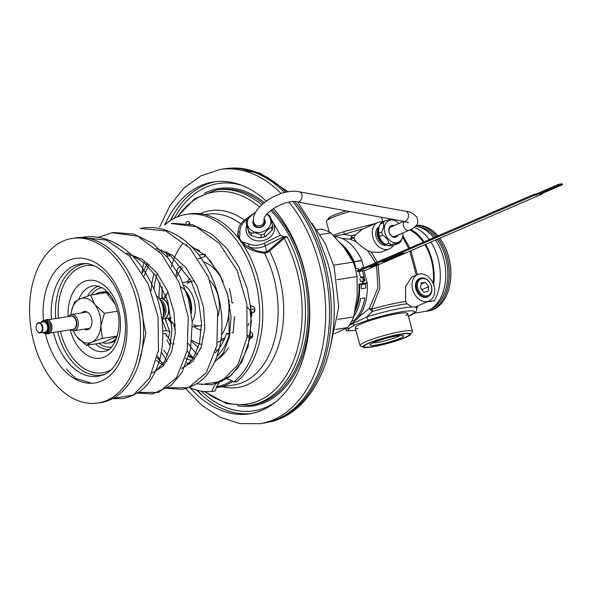 <?xml version="1.0" encoding="UTF-8"?>
<svg xmlns="http://www.w3.org/2000/svg" width="592" height="592" viewBox="0 0 592 592"><rect width="100%" height="100%" fill="white"/><g stroke="black" fill="none" stroke-linecap="round" stroke-linejoin="round"><path stroke-width="0.89" d="M402.886 235.727L409.819 247.974M410.9 250.727L417.36 274.681M416.805 308.595L417.767 305.872M415.443 226.255A43.194 28.327 81.1 0 1 433.699 237.666M435.52 240.1A43.194 28.327 81.1 0 1 428.231 310.378A43.194 28.327 81.1 0 1 423.643 311.703L414.148 313.183M372.76 342.916A15.429 1.946 164.8 0 0 397.794 336.663A15.429 1.946 164.8 0 0 400.207 335.457M373.774 342.457A17.486 2.205 164.8 0 0 370.015 344.699A17.486 2.205 164.8 0 0 380.39 344.255A17.486 2.205 164.8 0 0 399.859 338.395A17.486 2.205 164.8 0 0 403.478 335.605A17.486 2.205 164.8 0 0 391.208 337.048A17.486 2.205 164.8 0 0 373.774 342.457M369.171 343.175A23.65 2.99 -15.2 0 1 396.507 335.035A23.65 2.99 -15.2 0 1 409.257 335.013A23.65 2.99 -15.2 0 1 404.462 337.677A23.65 2.99 -15.2 0 1 381.929 344.751A23.65 2.99 -15.2 0 1 364.724 347.112A23.65 2.99 -15.2 0 1 369.171 343.175M364.724 347.112L360.891 346.157A27.195 3.434 164.8 0 1 360.047 345.602A27.195 3.434 164.8 0 1 366.004 341.628A27.195 3.434 -15.2 0 1 394.716 332.852A27.195 3.434 -15.2 0 1 412.528 331.342A27.195 3.434 -15.2 0 1 412.084 332.245L409.257 335.013M357.901 328.597A27.195 3.434 -15.2 0 1 361.187 323.891A27.195 3.434 164.8 0 0 355.23 327.864L360.047 345.602M405.772 315.588A27.195 3.434 -15.2 0 0 394.923 314.086A27.195 3.434 -15.2 0 0 361.187 323.891A27.195 3.434 -15.2 0 1 389.899 315.114A27.195 3.434 -15.2 0 1 407.71 313.605L412.528 331.342M417.641 274.562A14.4 10.715 -113.4 0 1 419.61 273.992A14.4 10.715 -113.4 0 1 433.692 284.804A14.4 10.715 -113.4 0 1 429.059 300.995A14.4 10.715 -113.4 0 1 427.098 301.557A14.4 10.715 -113.4 0 1 413.016 290.753A14.4 10.715 -113.4 0 1 417.641 274.562L411.566 277.182L405.564 286.535L405.631 301.565L407.052 303.792L411.84 307.004L414.866 307.107M393.362 245.199A14.4 10.715 -113.4 0 1 389.321 248.899A14.4 10.715 -113.4 0 1 387.353 249.461A14.4 10.715 -113.4 0 1 373.271 238.657A14.4 10.715 -113.4 0 1 377.903 222.466A14.4 10.715 -113.4 0 1 379.864 221.896A14.4 10.715 -113.4 0 1 382.513 221.896M402.59 237.059L408.754 248.44M409.842 251.186L416.235 275.169M377.156 262.086L371.317 252.096L380.76 252.31L389.321 248.899M405.631 301.565A38.029 4.803 164.8 0 0 371.635 309.216L379.894 288.075L378.207 264.846M354.068 238.628L352.262 237.91A4.114 2.264 -70.7 0 1 350.501 239.346L351.803 235.771A37.333 4.714 -15.2 0 1 355.518 234.698L354.068 237.385L354.068 238.628L356.34 241.891L350.501 239.346L341.525 238.199M358.079 317.675L369.282 308.454A4.114 1.702 33.9 0 1 371.635 309.216A4.114 0.696 -106.4 0 1 372.368 311.459L366.677 317.016L349.302 325.26M377.903 222.466L362.748 229.023A37.333 4.714 164.8 0 0 344.211 234.321L351.803 235.771A4.114 0.696 73.6 0 1 352.262 237.91A38.029 4.803 -15.2 0 1 354.068 237.385M362.748 229.023L355.518 234.698M376.593 265.542L377.896 287.971L369.282 308.454L372.368 311.459A37.333 4.714 164.8 0 1 407.052 303.792M375.55 262.774L367.676 250.645L371.317 252.096M356.34 241.891C358.53 244.133 362.311 247.049 367.676 250.645M375.461 223.517L344.411 231.45A3.086 1.088 -108 0 0 344.211 234.321L334.177 236.193M350.027 211.536A27.195 3.434 -15.2 0 0 332.297 217.553A27.195 3.434 164.8 0 0 326.784 220.616A27.195 3.434 164.8 0 0 326.34 221.526L329.174 231.968M405.32 337.544A24.805 3.13 164.8 0 0 410.752 333.925A24.805 3.13 164.8 0 0 394.509 335.301A24.805 3.13 164.8 0 0 368.32 343.308A24.805 3.13 164.8 0 0 362.881 346.927A24.805 3.13 164.8 0 0 379.132 345.55A24.805 3.13 164.8 0 0 405.32 337.544M328.19 219.24L328.109 218.944A24.805 3.13 -15.2 0 1 333.548 215.325A24.805 3.13 -15.2 0 1 346.239 210.848M372.997 205.276A24.805 3.13 -15.2 0 1 375.92 205.809M346.246 329.744L346.527 330.773A38.362 4.847 164.8 0 0 350.471 330.758M346.527 330.773L347.408 330.299M347.46 330.477A37.333 4.714 164.8 0 0 348.281 330.528M430.954 242.069A44.222 29.001 -98.9 0 1 434.38 300.788L428.238 301.742A44.222 29.001 -98.9 0 0 428.527 301.224M433.655 284.715A44.222 29.001 -98.9 0 0 425.633 244.363M424.035 241.839A44.222 29.001 -98.9 0 0 410.774 229.504M429.259 239.582A44.222 29.001 -98.9 0 0 414.452 227.469L414 227.535M433.115 283.346A43.194 28.327 -98.9 0 0 424.96 244.659M423.332 242.143A43.194 28.327 -98.9 0 0 409.694 230.014M363.259 281.089A44.222 29.001 -98.9 0 0 362.785 277.389M420.638 278.218A10.005 7.444 66.6 0 0 419.388 278.588A10.005 7.444 66.6 0 0 416.169 289.843A10.005 7.444 66.6 0 0 425.959 297.354A10.005 7.444 66.6 0 0 427.32 296.962A10.005 7.444 66.6 0 0 428.453 296.311M378.991 226.825A10.005 7.444 66.6 0 0 376.601 238.206A10.005 7.444 66.6 0 0 386.213 245.258A10.005 7.444 66.6 0 0 386.872 245.118M418.685 226.899A42.165 27.654 81.1 0 1 435.253 236.992M437.148 239.39A42.165 27.654 81.1 0 1 431.413 308.647M425.396 311.348A43.194 28.327 -98.9 0 0 427.172 311.155A43.194 28.327 -98.9 0 0 431.76 309.823A43.194 28.327 81.1 0 0 438.517 238.805M427.172 311.155L428.704 310.918A43.194 28.327 -98.9 0 0 433.292 309.586A43.194 28.327 81.1 0 0 449.668 285.596A43.194 28.327 81.1 0 0 443.082 243.305A43.194 28.327 81.1 0 0 439.812 238.243M416.028 225.589A43.194 28.327 81.1 0 1 436.644 236.393M416.132 225.463A43.194 28.327 81.1 0 1 437.917 235.845M443.082 243.305L443.349 243.778A42.165 27.654 81.1 0 1 449.772 285.063L449.668 285.596M354.874 311.725A45.251 29.674 -98.9 0 0 359.544 284.323A1.029 0.673 -98.9 0 0 359.492 284.012L363.658 283.361A0.821 0.614 66.6 0 0 362.822 281.992A0.821 0.614 66.6 0 0 363 283.464M358.574 270.107L358.13 268.442L356.058 268.768L354.164 261.812A1.029 0.673 -98.9 0 0 354.09 261.605A45.251 29.674 -98.9 0 0 340.851 243.556M358.863 284.286A44.222 29.001 81.1 0 1 355.607 307.995M344.085 247.626A44.222 29.001 81.1 0 1 353.535 262.078M361.867 268.687L361.653 267.895L363.725 267.569L361.838 260.613A1.029 0.673 -98.9 0 0 361.764 260.406A45.251 29.674 -98.9 0 0 334.524 236.548M361.705 268.065L363.725 267.569M363.865 280.993L364.095 277.182L360.565 277.737A1.029 0.673 -98.9 0 0 360.513 277.241L358.937 271.432M359.884 278.965L360.572 281.511L364.864 280.837L364.058 277.848M364.095 277.182A1.029 0.673 -98.9 0 0 364.043 276.686L362.467 270.884M349.894 324.349A45.251 29.674 -98.9 0 0 367.218 283.124A1.029 0.673 -98.9 0 0 367.166 282.813L363.865 270.662M363.355 283.538L367.166 282.813M365.582 283.997A45.281 29.696 -98.9 0 1 365.678 288.067L361.386 288.733A45.251 29.674 -98.9 0 0 361.268 284.663L365.582 283.997L361.268 284.663M353.846 316.246A45.251 29.674 -98.9 0 0 360.521 298.597L364.813 297.924L360.535 298.605A45.281 29.696 -98.9 0 1 353.831 316.32M361.386 288.733A45.281 29.696 -98.9 0 0 361.29 284.671M364.813 297.924L364.835 297.939A45.281 29.696 -98.9 0 1 353.809 320.746L351.766 321.064M562.4 184.734L562.134 183.749L558.604 184.297L535.908 194.102L533.836 194.42L357.287 270.662L357.553 271.647L365.22 270.455L541.769 194.213L539.704 194.539L562.4 184.734L558.87 185.281L536.174 195.086L534.102 195.404L357.553 271.647M541.636 193.702L541.769 194.213M533.836 194.42L534.102 195.404M535.908 194.102L536.174 195.086M558.604 184.297L558.87 185.281M369.327 267.029L371.85 265.941L376.149 265.268L373.626 266.363L369.327 267.029M372.842 265.608L375.358 264.491L379.206 263.921L376.682 265.009L372.842 265.608L375.365 264.52L379.206 263.921M381.67 261.797L400.577 253.598L404.425 253.028L385.51 261.198L381.67 261.797L400.592 253.628L404.425 253.028M373.441 265.69L373.626 266.363M199.067 255.211A47.308 31.021 81.1 0 1 200.814 254.819A47.308 31.021 81.1 0 1 205.602 254.53M219.58 347.275A47.308 31.021 -98.9 0 0 220.017 347.119M242.816 244.267L243.379 244.755C248.344 249.38 255.396 252.207 264.535 253.25L266.8 252.747L269.589 251.008L284.175 238.354L283.464 237.614L284.079 237.148L285.048 236.504L287.024 236.793A109.009 71.491 81.1 0 1 249.639 405.416L226.521 403.596L204.247 391.497M204.936 391.549A107.315 70.374 -98.9 0 0 289.414 369.785A107.315 70.374 -98.9 0 0 284.175 238.354L287.024 236.793M270.699 218.315L280.43 235.157L283.709 236.674L285.048 236.504M247.449 219.292L246.457 219.995A16.731 14.26 -11 0 0 239.901 231.798L239.76 236.297C238.487 238.154 241.936 242.912 244.57 242.594L249.343 244.17A2.057 0.614 109.9 0 0 248.662 246.864C253.258 249.868 258.586 251.637 264.661 252.162L266.489 251.8L268.82 250.305L283.464 237.614M246.738 225.374A14.4 12.277 -11 0 0 246.176 231.376A14.4 12.277 -11 0 0 248.203 235.853A14.4 12.277 -11 0 0 265.408 239.901A14.4 12.277 -11 0 0 274.444 225.9A14.4 12.277 -11 0 0 272.416 221.423A14.4 12.277 -11 0 0 271.232 220.091M274.488 226.159A14.4 12.277 169 0 0 272.52 221.948A14.4 12.277 -11 0 0 271.402 220.683M246.864 225.841A14.4 12.277 -11 0 0 246.228 231.635M239.901 231.798A2.057 1.058 179.7 0 0 238.043 232.856M238.043 232.863A2.057 1.058 179.7 0 0 238.058 232.967L238.043 232.863C238.184 227.417 240.655 222.918 245.473 219.373A2.057 0.503 -125.3 0 1 246.457 219.995M238.058 232.967L238.391 236.659L239.397 239.42M239.76 236.297A2.057 1.058 -179.2 0 0 238.391 236.659A0.821 0.599 160.2 0 1 237.51 237.007M244.57 242.594A2.057 0.599 109 0 0 244.03 244.052L248.662 246.864A18.789 16.014 -11 0 0 265.327 245.791L283.709 236.674M240.959 241.551L244.03 244.052L243.379 244.755M238.25 230.355L237.414 236.889M174.285 218.359A115.018 75.428 81.1 0 1 241.543 185.259M201.184 391.09A115.018 75.428 -98.9 0 0 275.324 402.183M216.287 387.701A86.388 56.654 -98.9 0 0 217.249 387.56A86.388 56.654 -98.9 0 0 232.893 381.381M216.798 386.583A85.359 55.974 -98.9 0 0 231.709 380.604M251.881 337.011A77.448 50.794 -98.9 0 0 252.54 334.147M254.76 311A77.448 50.794 -98.9 0 0 254.701 308.402M166.833 339.601A75.073 49.232 -98.9 0 0 169.512 344.796M168.187 337.211A75.073 49.232 -98.9 0 0 171.51 343.885M166.285 321.648A80.216 52.607 81.1 0 1 165.501 318.6M162.334 298.272A80.216 52.607 81.1 0 1 162.06 288.008M193.34 357.834A70.959 46.539 81.1 0 1 187.168 350.849M175.402 329.64A70.959 46.539 81.1 0 1 173.678 324.897M171.236 267.14A70.959 46.539 81.1 0 1 182.684 243.675M234.166 320.894A41.137 26.98 -98.9 0 0 234.543 319.399M259.044 237.725A10.005 8.532 -11 0 0 264.876 236.593M70.744 329.714A8.229 5.395 -98.9 0 0 74.089 330.75A8.229 5.395 -98.9 0 0 77.87 320.442A8.229 5.395 81.1 0 0 71.558 314.493A8.229 5.395 81.1 0 0 68.687 316.498M51.652 329.766A6.682 4.381 -98.9 0 0 51.608 324.793A6.682 4.381 81.1 0 0 50.483 322.255M41.292 322.329A6.682 4.381 81.1 0 1 43.823 320.376L45.147 320.168A6.682 4.381 81.1 0 1 50.276 325.001A6.682 4.381 -98.9 0 1 47.205 333.377L45.88 333.585A6.682 4.381 81.1 0 1 42.868 332.489M43.823 320.376A6.682 4.381 81.1 0 1 48.944 325.208A6.682 4.381 81.1 0 1 45.88 333.585L47.967 333.881C54.235 333.355 52.029 319.051 46.664 319.436A0.614 0.459 -83.5 0 0 46.139 320.183M41.425 322.307A6.275 4.114 81.1 0 1 48.389 325.363A6.275 4.114 81.1 0 1 47.53 331.927A6.275 4.114 81.1 0 1 43.001 332.467M36.171 325.859A5.143 3.374 81.1 0 1 36.193 325.748A5.143 3.374 81.1 0 1 38.687 322.736A5.143 3.374 81.1 0 1 42.631 326.451A5.143 3.374 81.1 0 1 40.271 332.896A5.143 3.374 81.1 0 1 36.978 330.78A5.143 3.374 81.1 0 1 36.919 330.684M42.069 326.606A4.729 3.101 81.1 0 1 40.885 332.105A4.729 3.101 81.1 0 1 36.867 330.595A4.729 3.101 81.1 0 1 36.267 329.115A4.729 3.101 81.1 0 1 36.149 325.963A4.729 3.101 81.1 0 1 38.991 323.173A4.729 3.101 81.1 0 1 42.069 326.606M165.523 297.776A19.543 12.817 81.1 0 1 167.98 291.834M187.19 294.653A19.543 12.817 81.1 0 1 189.854 301.091A19.543 12.817 -98.9 0 1 190.853 310.149M168.69 318.104A19.543 12.817 -98.9 0 0 175.35 324.645M183.757 284.967A22.622 14.837 81.1 0 1 194.05 299.915A22.622 14.837 -98.9 0 1 192.215 321.656M204.373 325.038A22.622 14.837 -98.9 0 0 204.965 324.919M174.351 325.319A22.622 14.837 -98.9 0 0 175.395 326.096M186.976 281.947A27.765 18.211 81.1 0 1 189.847 278.595A27.765 18.211 81.1 0 0 186.976 281.947M209.783 280.445A27.765 18.211 81.1 0 1 217.915 295.327A27.765 18.211 81.1 0 1 218.159 315.832A27.765 18.211 -98.9 0 0 217.915 295.327A27.765 18.211 81.1 0 0 209.783 280.445M193.939 326.658A27.765 18.211 -98.9 0 0 201.376 330.107A27.765 18.211 81.1 0 1 193.939 326.658M191.349 313.36A20.735 13.594 -98.9 0 0 190.587 300.773A20.735 13.594 -98.9 0 0 180.96 286.965M165.531 294.69A20.735 13.594 -98.9 0 0 164.628 297.917M167.788 318.244A20.735 13.594 -98.9 0 0 171.769 323.38M201.532 325.304A22.622 14.837 81.1 0 1 193.606 324.793M187.227 283.827A22.622 14.837 81.1 0 1 194.583 280.926M221.586 334.783A42.165 27.654 -98.9 0 0 228.764 313.19A42.165 27.654 -98.9 0 0 226.832 291.871M223.147 281.718A42.165 27.654 -98.9 0 0 217.797 272.831A42.165 27.654 -98.9 0 0 203.833 261.967M191.934 340.282A42.165 27.654 -98.9 0 0 202.072 344.389M182.654 267.547A42.165 27.654 -98.9 0 0 176.653 276.975M181.603 266.237L177.807 268.324L175.868 275.398M220.69 276.42L217.797 272.831L209.775 259.977M206.031 256.018L198.416 258.867M191.801 341.517L198.194 347.659M200.473 348.94L199.741 349.051L200.636 348.54M221.053 339.32L224.923 337.862M229.193 333.141L228.764 313.19L229.837 304.843M224.294 339.371L217.419 342.339M234.521 316.698L233.174 332.578M251.541 413.505A117.334 76.945 81.1 0 1 196.677 390.076M215.444 181.7A117.334 76.945 -98.9 0 0 170.296 220.698M190.054 387.664A117.334 76.945 81.1 0 0 249.632 413.838A117.334 76.945 81.1 0 0 303.511 266.837A117.334 76.945 -98.9 0 0 273.415 208.495M266.134 201.028A117.334 76.945 -98.9 0 0 213.52 181.959A117.334 76.945 -98.9 0 0 164.724 225.012M281.2 193.547A128.649 84.367 -98.9 0 0 220.217 169.467L224.057 168.875A128.649 84.367 81.1 0 1 227.165 168.476A128.649 84.367 81.1 0 1 284.671 192.585M292.907 201.717A128.649 84.367 81.1 0 1 322.721 261.93A128.649 84.367 81.1 0 1 266.733 422.533A128.649 84.367 81.1 0 1 263.647 423.102L259.807 423.702A128.649 84.367 81.1 0 0 318.888 262.522A128.649 84.367 -98.9 0 0 288.97 202.19M334.613 333.688L347.637 327.583A55.537 36.415 -98.9 0 0 353.69 316.898L357.161 296.459L357.094 276.568A55.537 36.415 -98.9 0 0 353.172 262.123L343.789 247.234L330.861 232.893A55.537 36.415 -98.9 0 0 320.886 229.134L316.994 229.74M347.637 327.583L335.708 329.441M353.69 316.898L337.603 319.406M357.094 276.568L336.952 279.705M353.172 262.123L333.651 265.164M330.861 232.893L320.191 234.558M164.65 225.078A89.473 58.675 -98.9 0 1 186.354 214.393A89.473 58.675 -98.9 0 1 254.612 277.781A89.473 58.675 -98.9 0 1 233.788 382.069A24.679 16.184 -98.9 0 0 225.922 378.725M215.673 383.905A24.679 16.184 -98.9 0 0 212.077 391.445L215.148 390.964A24.679 16.184 -98.9 0 1 219.506 382.499M143.923 262.537A89.473 58.675 -98.9 0 0 141.969 272.224M157.487 356.021A89.473 58.675 -98.9 0 0 163.74 365.464M189.359 387.353A89.473 58.675 -98.9 0 0 212.077 391.445M250.949 332.171L250.949 332.179A3.086 2.02 81.1 0 1 252.754 335.375A3.086 2.02 81.1 0 1 251.171 338.187A3.086 2.02 81.1 0 1 250.446 338.106L247.116 336.848M250.668 305.539L253.124 306.471A3.086 2.02 81.1 0 1 254.923 309.668A3.086 2.02 81.1 0 1 253.346 312.48A3.086 2.02 81.1 0 1 252.621 312.398L251.94 312.147L251.556 316.683M185.984 223.384A3.086 2.02 81.1 0 1 187.516 221.386A3.086 2.02 81.1 0 1 189.884 223.621L190.15 224.605M233.788 382.069L236.859 381.588A89.473 58.675 81.1 0 0 257.675 277.3A89.473 58.675 81.1 0 0 189.425 213.912L186.354 214.393M167.95 337.632L169.105 335.597L169.771 331.705L166.389 330.506A57.076 37.429 81.1 0 1 162.341 319.414M189.018 223.902A3.086 2.02 81.1 0 1 189.218 222.244M252.384 337.203L247.323 335.294M173.93 343.338L173.167 343.456L173.745 344.218M166.034 336.078L166.367 334.125L164.672 333.54L162.918 333.814M162.881 331.054L166.389 330.506M229.333 301.994L229.148 301.92A57.076 37.429 81.1 0 0 228.875 299.737M229.341 288.43A61.191 40.13 -98.9 0 1 231.983 302.986L233.093 302.815M254.715 308.817L252.643 309.135A8.229 2.161 4.8 0 0 251.104 309.498M251.304 311.88A8.229 2.161 4.8 0 0 251.94 312.147M254.575 311.473A4.114 1.08 -175.2 0 1 253.983 310.844A4.114 1.08 -175.2 0 1 254.752 310.289M216.909 356.362A61.191 40.13 -98.9 0 0 229.304 334.628L229.874 334.539M229.304 334.628L226.47 333.562L230.133 332.993M231.842 332.726L233.366 332.563M186.613 362.911A61.191 40.13 -98.9 0 0 190.047 363.999M154.098 273.482A61.191 40.13 -98.9 0 0 151.093 290.783M166.263 252.051L166.907 251.948M193.073 248.218A57.076 37.429 81.1 0 1 199.741 250.756M186.746 244.466L186.902 245.036M226.47 333.562A57.076 37.429 81.1 0 1 215.177 352.891M191.897 360.358A57.076 37.429 81.1 0 1 185.377 358.308M166.522 253.006L167.381 256.151L170.577 255.655M154.016 289.14A57.076 37.429 81.1 0 1 157.309 273.4M166.922 256.632A57.076 37.429 81.1 0 1 167.381 256.151M112.606 398.631L123.195 398.557C135.783 395.508 144.825 389.425 150.331 380.308C156.961 370.496 160.98 358.574 162.4 344.529C164.724 315.225 157.302 288.6 140.119 264.661C133.363 255.833 125.608 248.936 116.868 243.963C105.894 237.821 94.579 235.594 82.932 237.266L81.526 237.51L106.516 240.108L129.959 256.462L148.074 283.649L158.042 316.875L158.471 350.272L149.628 377.948L133.415 395.005L112.998 398.416M112.08 232.723L137.736 236.186L161.468 253.968L179.272 282.747L188.263 317.186L187.161 350.886L176.542 377.607L158.723 392.378L137.359 392.429M140.023 228.423L165.864 230.984L189.988 248.211L208.273 276.827L217.701 311.444L216.872 345.528L206.342 372.657L188.456 387.716L166.929 387.827M171.177 223.524L196.122 226.655L219.351 243.386L237.192 270.759L246.871 303.962L247.064 337.174L238.08 364.576L221.808 381.359L201.435 384.548M215.643 383.912L228.889 377.311L238.295 367.469L248.018 347.001L251.341 321.796L250.009 309.89L247.33 307.389M139.32 298.671L145.839 333.733L138.802 363.488M126.525 253.058L142.546 259.503L156.769 272.712L167.625 291.012L173.974 312.102L175.247 333.34L171.48 352.048L163.355 365.886L152.085 373.086M156.096 248.455L172.117 254.9L186.332 268.102L197.188 286.41L203.544 307.5L204.81 328.738L201.051 347.445L192.925 361.275L181.655 368.483M162.289 365.012L156.48 360.439M142.428 272.986L147.519 263.174M170.97 342.383L165.716 333.585M97.865 403.026L100.936 402.553A83.302 54.627 -98.9 0 0 139.187 298.183A83.302 54.627 81.1 0 0 75.295 237.932L72.231 238.406A83.302 54.627 81.1 0 1 136.123 298.664A83.302 54.627 -98.9 0 1 97.865 403.026A83.302 54.627 -98.9 0 1 33.973 342.775A83.302 54.627 81.1 0 1 72.231 238.406M95.386 294.32A25.708 16.857 81.1 0 1 97.539 293.121A25.708 16.857 81.1 0 1 100.27 292.33A25.708 16.857 81.1 0 1 105.524 292.744M106.804 293.21A25.708 16.857 81.1 0 1 110.349 295.282M116.883 337.255A25.708 16.857 81.1 0 1 110.911 342.346A25.708 16.857 81.1 0 1 108.181 343.138A25.708 16.857 81.1 0 1 102.623 342.627M100.27 292.33L102.571 291.967A25.708 16.857 81.1 0 1 108.092 292.47M115.588 340.622A25.708 16.857 81.1 0 1 113.213 341.984A25.708 16.857 81.1 0 1 110.482 342.775L108.181 343.138M71.366 311.444L74.533 301.994L79.927 298.938L90.546 295.075L94.883 304.584L104.444 313.272L100.773 326.244L102.32 338.395L91.701 342.257L86.299 345.306L102.105 342.849L117.164 336.345M115.144 304.133L106.353 292.611L90.546 295.075M70.885 314.663A22.622 14.837 81.1 0 1 71.358 311.503A22.622 14.837 81.1 0 1 79.927 298.938A22.622 14.837 81.1 0 1 94.883 304.584A22.622 14.837 -98.9 0 1 100.773 326.244A22.622 14.837 81.1 0 1 91.701 342.257A22.622 14.837 81.1 0 1 76.745 336.619L74.851 333.733M86.299 345.306L76.745 336.619A22.622 14.837 -98.9 0 1 74.807 333.659L74.895 333.814M73.393 330.787A22.622 14.837 -98.9 0 0 74.807 333.659M84.33 329.159A9.257 6.068 -98.9 0 0 87.239 329.744A9.257 6.068 -98.9 0 0 91.486 318.148A9.257 6.068 -98.9 0 0 84.39 311.451A9.257 6.068 -98.9 0 0 81.8 312.894M156.54 295.889A16.458 10.789 81.1 0 1 160.565 300.706L160.832 301.18A15.429 10.116 81.1 0 1 162.785 306.005A15.429 10.116 81.1 0 1 163.185 316.283L163.074 316.816A16.458 10.789 81.1 0 1 162.067 320.124M160.565 300.706A16.458 10.789 81.1 0 1 162.645 305.849A16.458 10.789 81.1 0 1 163.074 316.816M117.416 311.259L104.444 313.272M117.246 336.071L102.32 338.395M422.259 278.558A9.065 6.749 -113.4 0 1 431.376 286.18A9.065 6.749 -113.4 0 1 426.973 295.911A9.065 6.749 66.6 0 1 417.856 288.289A9.065 6.749 66.6 0 1 422.259 278.558M425.433 282.31L428.756 286.587L427.935 291.516L423.791 292.159L420.468 287.875L421.289 282.954L425.433 282.31L421.09 284.182M421.548 277.996A9.872 7.348 -113.4 0 1 431.205 285.411A9.872 7.348 -113.4 0 1 428.031 296.511A9.872 7.348 -113.4 0 1 426.684 296.895A9.872 7.348 66.6 0 1 417.027 289.488A9.872 7.348 66.6 0 1 420.202 278.381A9.872 7.348 66.6 0 1 421.548 277.996M421.911 289.732L428.756 286.587M421.948 289.532L420.505 287.675M378.636 227.883A10.005 7.444 66.6 0 0 378.214 238.014A10.005 7.444 66.6 0 0 385.873 244.651M398.941 223.458A11.825 8.806 66.6 0 0 395.308 220.764L393.88 220.098A13.372 9.953 66.6 0 0 392.688 219.617C391.608 219.38 389.055 219.78 385.015 220.816L381.988 222.126A13.372 9.953 66.6 0 0 380.212 224.109L378.606 227.979A11.825 8.806 66.6 0 0 378.569 235.424A11.825 8.806 66.6 0 0 385.784 244.607L387.212 245.273A13.372 9.953 66.6 0 0 388.404 245.754L391.438 244.444C395.471 243.408 398.024 243.009 399.104 243.245A13.372 9.953 66.6 0 0 400.88 241.262L402.486 237.392A11.825 8.806 66.6 0 0 403.019 232.9M378.821 227.328L378.695 233.233A13.372 9.953 66.6 0 0 379.058 234.891A13.372 9.953 66.6 0 0 379.59 236.526L382.617 235.216C386.147 237.214 388.197 239.864 388.766 243.142A13.372 9.953 66.6 0 0 391.438 244.444M388.404 245.754C389.484 245.991 392.037 245.591 396.078 244.555L399.104 243.245M379.59 236.526C380.16 239.804 382.21 242.446 385.74 244.452A13.372 9.953 66.6 0 0 387.212 245.273M385.74 244.452L388.766 243.142M380.212 224.109L383.246 222.807C384.215 225.204 383.712 228.246 381.722 231.931A13.372 9.953 66.6 0 0 382.084 233.588A13.372 9.953 66.6 0 0 382.617 235.216M385.015 220.816A13.372 9.953 66.6 0 0 383.246 222.807M378.695 233.233L381.722 231.931M395.308 220.764A11.825 8.806 66.6 0 0 384.874 232.7A11.825 8.806 66.6 0 0 393.65 242.454A11.825 8.806 66.6 0 0 402.486 237.392M394.057 225.567A6.223 4.632 66.6 0 0 392.082 225.367A6.223 4.632 66.6 0 0 389.055 232.049A6.223 4.632 66.6 0 0 395.315 237.281A6.223 4.632 66.6 0 0 398.135 235.009M391.527 226.662A5.195 3.863 66.6 0 0 391.009 226.832A5.195 3.863 66.6 0 0 389.344 232.671A5.195 3.863 66.6 0 0 394.42 236.571A5.195 3.863 66.6 0 0 395.13 236.363A5.195 3.863 66.6 0 0 395.604 236.104M257.89 237.644A11.825 10.079 -11 0 0 257.994 237.658A11.825 10.079 -11 0 0 262.952 237.266A11.825 10.079 -11 0 0 265.83 236.134L272.046 230.125A13.372 11.396 -11 0 0 272.993 227.247L270.026 216.295A13.372 11.396 -11 0 0 267.651 214.297L266.985 213.964M255.411 212.868A11.825 10.079 -11 0 0 253.361 213.742L247.138 219.75A13.372 11.396 -11 0 0 246.198 222.629L249.158 233.588A13.372 11.396 -11 0 0 251.533 235.586L257.786 237.636L261.368 237.51A13.372 11.396 -11 0 0 263.055 237.155A13.372 11.396 -11 0 0 264.683 236.622L264.195 234.092C266.407 230.688 268.857 228.519 271.558 227.594A13.372 11.396 -11 0 0 272.498 224.716M272.046 230.125L271.558 227.594M251.533 235.586L251.038 233.048C254.079 232.449 257.357 233.093 260.88 234.972A13.372 11.396 -11 0 0 262.559 234.624A13.372 11.396 -11 0 0 264.195 234.092M249.158 233.588L248.67 231.05A13.372 11.396 -11 0 0 251.038 233.048M261.368 237.51L260.88 234.972M253.361 213.742A11.825 10.079 -11 0 0 248.137 226.588A11.825 10.079 -11 0 0 261.923 231.983A11.825 10.079 -11 0 0 270.529 224.057A11.825 10.079 -11 0 0 266.763 214.23M246.198 222.629L248.67 231.05M253.635 220.046A6.223 5.306 -11 0 0 253.073 223.902A6.223 5.306 -11 0 0 260.576 227.395A6.223 5.306 -11 0 0 265.09 220.705A6.223 5.306 -11 0 0 264.076 218.892M254.02 223.199A5.195 4.425 -11 0 0 254.086 223.82A5.195 4.425 -11 0 0 254.168 224.161A5.195 4.425 -11 0 0 260.228 227.136A5.195 4.425 -11 0 0 264.284 221.845A5.195 4.425 -11 0 0 264.195 221.497A5.195 4.425 -11 0 0 264.113 221.238M264.683 236.622L266.119 235.979M407.977 316.609L413.852 312.99A34.247 4.322 164.8 0 0 402.464 311.666A34.247 4.322 164.8 0 0 368.638 320.035L354.963 324.86L349.088 328.479A34.247 4.322 164.8 0 0 355.918 330.403M349.088 328.479A3.086 2.975 -132.7 0 1 346.72 328.064M413.852 312.99A3.086 2.975 47.3 0 0 415.14 312.31C416.08 312.051 416.598 310.615 416.694 307.995A37.333 4.714 164.8 0 0 414.903 307.107M411.84 307.004A37.333 4.714 164.8 0 0 366.677 317.016A3.086 1.088 -108 0 0 368.638 320.035M351.951 323.195A4.114 3.064 -113.4 0 1 352.728 323.891A3.086 2.294 -113.4 0 0 354.963 324.86M333.259 235.253L344.411 231.45A3.086 1.088 -108 0 1 344.559 231.428M360.513 277.241L364.043 276.686M354.164 261.812L361.838 260.613M359.544 284.323L367.218 283.124M354.09 261.605L361.764 260.406M215.947 349.902A50.742 33.27 -98.9 0 0 217.634 350.249M248.1 325.778A50.742 33.27 -98.9 0 0 248.803 323.276M250.734 309.646A50.742 33.27 -98.9 0 0 250.779 305.583M251.718 336.952A60.377 39.597 -98.9 0 0 252.133 335.953M268.82 250.305L269.589 251.008A89.459 58.667 81.1 0 1 277.803 347.77A89.459 58.667 81.1 0 1 222.363 386.761M200.14 213.742A89.459 58.667 81.1 0 1 244.4 220.187M259.481 206.926A107.315 70.374 -98.9 0 0 177.718 216.783M197.684 354.726A66.681 43.727 81.1 0 1 188.315 343.493M266.8 252.747L265.327 245.791L264.18 243.223L280.43 235.157M240.892 223.968A86.388 56.654 -98.9 0 0 207.326 214.252L204.995 214.615M217.249 387.56L233.907 384.963A86.388 56.654 -98.9 0 0 273.578 276.738A86.388 56.654 -98.9 0 0 264.535 253.25A0.821 0.488 91.1 0 1 264.661 252.162M177.082 217.049L194.62 198.749L216.087 189.988A109.009 71.491 81.1 0 1 261.605 204.743M284.952 237.769L284.315 236.615M284.663 237.977L283.982 236.652M249.343 244.17A16.731 14.26 -11 0 0 264.18 243.223M249.639 405.416L252.185 405.017A109.009 71.491 -98.9 0 0 292.115 241.351A109.009 71.491 -98.9 0 0 289.273 235.845A109.009 71.491 -98.9 0 0 270.736 210.426M263.048 203.441A109.009 71.491 -98.9 0 0 261.435 202.183A109.009 71.491 -98.9 0 0 218.64 189.588L216.087 189.988M237.607 405.794A110.038 72.165 81.1 0 0 302.593 355.955A110.038 72.165 81.1 0 0 293.232 240.322A110.038 72.165 -98.9 0 0 271.898 209.546M264.173 202.516A110.038 72.165 -98.9 0 0 262.767 201.406A110.038 72.165 81.1 0 0 204.514 193.281M163.555 313.531A8.229 5.395 -98.9 0 0 163.584 307.093A8.229 5.395 -98.9 0 0 162.023 303.696M163.34 315.418A8.636 5.668 -98.9 0 0 164.147 306.937A8.636 5.668 -98.9 0 0 161.246 301.964M161.194 301.853A8.695 5.705 81.1 0 1 164.176 306.922A8.695 5.705 81.1 0 1 163.325 315.536M159.944 299.685A9.709 6.364 81.1 0 1 165.434 306.56A9.709 6.364 81.1 0 1 162.793 317.985M159.374 298.849A10.256 6.727 81.1 0 1 168.069 306.057A10.256 6.727 81.1 0 1 162.504 318.947M159.84 298.708A10.286 6.741 81.1 0 1 160.469 298.568A10.286 6.741 81.1 0 1 168.357 306.005A10.286 6.741 81.1 0 1 163.636 318.888A10.286 6.741 81.1 0 1 162.985 318.94M72.194 329.485A6.889 4.521 -98.9 0 0 76.472 320.886A6.889 4.521 -98.9 0 0 70.137 316.276M49.876 332.963L73.008 329.359A6.682 4.381 -98.9 0 0 76.079 320.982A6.682 4.381 -98.9 0 0 70.951 316.15L47.819 319.754M43.971 332.319A5.55 3.641 -98.9 0 0 47.456 330.958A5.55 3.641 -98.9 0 0 47.945 325.556A5.55 3.641 -98.9 0 0 42.395 322.159M40.271 332.896L45.029 332.156A5.143 3.374 -98.9 0 0 47.39 325.711A5.143 3.374 -98.9 0 0 43.445 321.996L38.687 322.736M234.447 317.586A39.257 25.745 -98.9 0 0 234.528 317.179M227.165 168.476L229.008 168.298A128.545 84.293 81.1 0 1 286.306 192.23M294.838 201.687A128.545 84.293 81.1 0 1 324.49 261.671A128.545 84.293 -98.9 0 1 268.539 422.148L266.733 422.533M167.558 355.259L163.732 350.242M215.14 360.802A61.191 40.13 -98.9 0 0 228.586 347.6M254.012 312.184L252.621 312.398M251.837 337.891L250.446 338.106M193.214 358.441A57.076 37.429 81.1 0 1 188.789 356.525M159.078 298.457A57.076 37.429 81.1 0 1 160.099 282.865M99.005 343.33A30.059 19.714 -98.9 0 0 111.496 347.016M102.246 287.623A30.059 19.714 -98.9 0 0 91.471 294.934M43.423 320.464A63.011 41.322 81.1 0 1 74.089 258.689A63.011 41.322 81.1 0 1 123.684 304.036A63.011 41.322 81.1 0 1 101.439 381.041A63.011 41.322 81.1 0 1 46.413 337.403A63.011 41.322 81.1 0 1 45.473 333.614M51.452 319.184A56.884 37.303 81.1 0 1 84.316 263.588C98.427 262.981 116.025 280.349 122.329 304.939C131.609 335.967 119.436 371.14 101.72 375.365L101.72 375.365A56.884 37.303 81.1 0 1 54.212 335.153A56.884 37.303 81.1 0 1 53.509 332.393M84.316 263.588L88.186 263.618M57.742 331.735A56.255 36.896 -98.9 0 0 58.416 334.391A56.255 36.896 -98.9 0 0 103.482 374.706M86.195 263.684A56.255 36.896 -98.9 0 0 55.685 318.526M94.328 265.912A54.22 35.557 -98.9 0 0 58.364 318.111M60.421 331.32A54.22 35.557 -98.9 0 0 61.013 333.636A54.22 35.557 -98.9 0 0 110.549 370.104M68.095 316.594A39.361 25.811 81.1 0 1 88.23 280.393A39.361 25.811 81.1 0 1 118.385 308.861A39.361 25.811 81.1 0 1 104.525 356.946A39.361 25.811 81.1 0 1 70.152 329.803M78.758 299.463A33.233 21.793 81.1 0 1 95.504 285.647L102.986 288.067L108.38 292.796C112.221 297.221 115.107 302.875 117.031 309.764C123.299 329.5 113.22 350.73 105.679 350.945L105.679 350.945A33.233 21.793 81.1 0 1 87.512 345.121M95.504 343.878A32.101 21.053 -98.9 0 0 108.706 349.443M98.849 286.158A32.101 21.053 -98.9 0 0 87.668 296.037M378.059 232.042A9.257 6.889 66.6 0 0 382.454 242.217M254.257 224.42L253.864 222.414A5.143 4.381 -11 0 0 254.123 223.228A5.143 4.381 -11 0 0 260.236 225.626A5.143 4.381 -11 0 0 263.965 220.461L264.35 222.459M253.864 222.414C249.025 208.739 279.994 187.324 299.36 191.838A5.143 3.53 100.3 0 1 301.55 193.776A5.143 3.53 100.3 0 1 301.284 199.423A5.143 3.53 100.3 0 1 297.51 201.953C287.098 198.683 262.722 212.299 263.965 220.461M299.36 191.838L405.831 211.27A5.143 3.53 100.3 0 1 408.021 213.209A5.143 3.53 100.3 0 1 407.755 218.855A5.143 3.53 100.3 0 1 403.981 221.386L297.51 201.953M405.831 211.27C409.627 211.307 413.327 213.298 416.938 217.242C418.056 221.519 417.863 224.161 416.354 225.167C413.889 227.831 411.544 229.504 409.316 230.184A5.143 3.826 -113.4 0 1 403.729 226.899A5.143 3.826 -113.4 0 1 404.255 221.438M345.254 328.819L346.831 330.07L349.221 330.676L355.933 330.462M408.399 316.483L412.054 314.655L415.14 312.31M429.059 300.995L414.644 307.218M416.287 306.508L416.694 307.995M382.765 221.785L381.544 217.286M329.611 217.856L326.784 220.616M200.814 254.819L204.092 254.227M255.825 212.047L253.628 213.601M250.076 216.117L245.473 219.373M174.64 212.794L170.785 220.387M203.211 396.285L197.232 390.232M89.829 328.301L74.089 330.75M87.298 312.043L71.558 314.493M162.326 318.94L171.229 317.704M166.589 297.613L159.211 298.916M191.246 281.281L182.773 282.599M201.532 325.474L192.452 326.888M185.659 388.67L201.961 405.431L220.268 417.316L239.878 423.591L259.807 423.702M220.217 169.467L200.962 175.794L183.964 188.078L170.045 205.446L159.648 226.951M297.635 201.976L315.21 229.356L327.457 261.738C347.756 331.52 320.812 412.424 268.539 422.148M229.008 168.298L259.858 172.982L288.297 191.875M312.014 223.265L325.171 243.416L334.154 266.97L338.728 306.996L330.898 344.544M193.547 357.923L189.07 355.548M162.156 286.854L161.86 298.346M165.027 318.674L169.771 331.705M90.428 382.846L75.539 378.369L66.363 369.045M137.462 393.058L152.714 393.961L171.132 385.429L181.944 372.509L190.513 349.576L192.259 322.381L188.5 299.226L180.279 277.189L168.113 258.06L152.721 243.371L133.666 234.025L113.516 232.515M166.337 388.263L182.329 389.351C194.894 386.31 203.929 380.234 209.442 371.14C216.05 361.372 220.076 349.495 221.519 335.509C223.902 305.953 216.383 279.143 198.964 255.071C192.215 246.353 184.489 239.545 175.802 234.647C164.887 228.586 153.639 226.396 142.065 228.061M163.177 363.754L157.109 357.82M144.093 275.857L149.006 264.454M159.13 251.445L161.261 249.698M196.596 383.845L211.847 384.756L230.91 375.668L241.817 362.015L249.979 338.661L251.252 311.222L247.249 288.607L239.013 267.177L227.017 248.581L211.966 234.247L192.881 224.834L172.686 223.302M112.465 232.663L97.628 237.533M131.461 254.937L144.426 262.974L156.147 276.375L167.817 301.461L171.969 329.071L169.897 347.741L164.132 362.267L155.326 371.532M161.046 250.342L170.444 255.559L190.853 280.504L198.623 301.402L201.524 323.299L199.437 343.249L193.177 358.5L184.896 366.922M130.913 254.723L129.981 256.484M190.594 245.724L206.297 256.277L219.639 274.399L227.765 295.156L231.05 317.12L229.304 337.351L223.273 353.039L214.459 362.326M161.357 352.055L166.959 361.231M105.398 374.159L101.72 375.365M407.94 222.222L408.339 222.755L403.981 221.386M403.818 221.356L390.535 227.091M409.316 230.184L394.612 236.534"/></g></svg>
